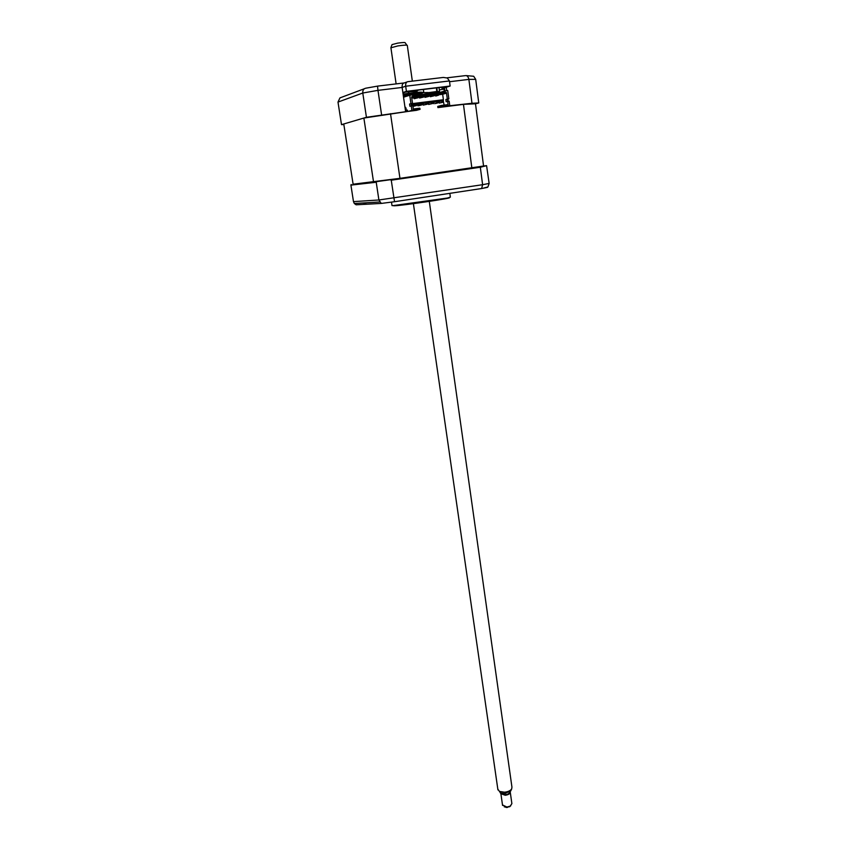 <?xml version="1.0" encoding="UTF-8"?>
<svg xmlns="http://www.w3.org/2000/svg" width="850" height="850" viewBox="0 0 850 850"><rect width="100%" height="100%" fill="white"/><g stroke="black" fill="none" stroke-linecap="round" stroke-linejoin="round"><path stroke-width="1.27" d="M449.841 193.343L450.362 197.126L447.334 198.05L393.178 205.615L392.009 205.615L391.489 202.119M358.413 183.706L362.759 183.292M391.255 180.2L390.331 179.732L376.89 181.592L376.231 182.261L350.912 185.109L353.483 201.62L354.312 203.49L356.108 204.797L381.267 203.426L394.527 201.716L391.255 180.2L480.324 167.248L486.582 165.665L489.143 183.43L487.921 186.947L486.221 187.457M376.231 182.261L378.898 199.984L482.609 184.705L481.642 188.53L487.433 187.372M480.686 166.611L472.43 167.811M398.958 178.479L390.331 179.732M480.324 167.248L482.609 184.705L489.143 183.43M394.527 201.716L481.642 188.53M365.797 203.086L362.344 203.012M381.267 203.426L378.898 199.984L353.483 201.62M483.363 166.048L486.582 165.665M353.111 184.206L399.957 178.341L483.565 166.016L475.49 103.796L478.752 102.967L471.984 103.275L468.871 79.39L449.554 81.728M376.89 181.592L374.319 181.879M350.912 185.109L351.167 184.514M437.293 91.492L439.546 91.524L437.272 92.129M436.794 92.214L427.242 93.606M419.061 90.004L415.969 90.865M478.752 102.967L475.703 79.379L468.871 79.39C468.308 76.702 467.139 75.448 465.386 75.629L446.941 77.828M428.921 92.586L436.73 91.534M402.921 92.863L408.266 91.311L446.473 86.657L441.819 88.103L444.476 87.784L450.128 86.031L406.417 91.354L405.684 86.222C405.482 83.491 406.183 81.983 407.819 81.674L443.36 77.435L447.302 78.009L449.448 80.952L405.684 86.222L402.146 87.444C401.944 84.734 402.645 83.226 404.271 82.928L406.789 82.036M466.161 75.608L473.694 76.266L475.703 79.379M443.7 87.879L444.019 89.101L444.624 88.91M444.295 91.12L444.019 89.101L439.322 89.93M430.684 96.603L430.567 95.721M430.312 93.925L430.228 93.256M406.417 91.354L402.868 92.522L405.62 111.722L366.435 117.289L341.509 124.642L343.846 124.514M341.509 124.642L337.992 102.085L339.957 97.888L364.31 88.761M366.435 117.289L362.78 93.022C362.642 90.217 363.651 88.613 365.819 88.198L377.517 86.126M402.868 92.522L402.146 87.444L377.974 90.355L377.538 86.116L403.909 82.971M446.25 87.231L446.717 90.684M447.865 99.174L448.141 101.246M448.757 105.836L471.984 103.275M444.476 87.784L444.901 90.939M441.819 88.103L441.703 87.242M381.586 114.782L377.974 90.355L362.78 93.022L337.992 102.085M450.128 86.031L449.448 80.952M409.126 94.966L418.359 94.403L415.427 95.211M409.116 93.256C419.603 91.97 423.714 91.811 421.43 92.756L420.771 92.948M403.102 94.106L408.691 93.309M403.336 95.784L408.584 95.03M415.469 95.508L421.632 94.169C423.906 93.224 419.741 93.415 409.137 94.722M408.606 94.786L403.304 95.54M419.273 95.285L428.039 93.383C431.343 92.002 425.053 92.31 409.158 94.308M408.627 94.382L403.251 95.147M433.989 103.764L433.776 102.287L436.56 101.501L436.762 102.988L435.296 103.402M435.317 103.594L438.111 102.818L437.909 101.331L436.56 101.501M438.111 102.818L436.762 102.988M428.623 104.444L432.724 103.498L432.522 102.011L431.173 102.181L431.375 103.668L428.623 104.444L428.421 102.967L431.173 102.181M432.724 103.498L431.375 103.668M423.257 105.113L427.327 104.178L427.114 102.691L425.765 102.861L425.967 104.348L423.257 105.113L423.045 103.636L425.765 102.861M427.327 104.178L425.967 104.348M421.696 103.371L420.346 103.541L420.548 105.028L421.908 104.858L421.696 103.371M420.378 103.753L417.658 104.316L420.346 103.541M439.322 103.094L443.477 102.138L443.275 100.661L441.936 100.821L442.138 102.308L439.322 103.094L439.121 101.618L441.936 100.821M443.477 102.138L442.138 102.308M412.941 106.42L416.479 105.538L416.266 104.051L414.906 104.221L415.119 105.719L412.93 106.346M416.479 105.538L415.119 105.719M414.938 104.433L412.25 104.996L414.906 104.221M413.78 106.101L413.599 104.826M353.122 184.312L343.761 123.973L363.874 118.044L373.543 181.985M411.602 103.721L443.402 99.726L442.669 94.276L446.324 93.192L446.441 92.544L447.323 99.089L448.864 98.897L447.376 99.312L448.141 105.166L441.639 105.995L441.713 106.59L437.909 107.61L463.452 104.359L475.49 103.796M463.452 104.359L471.846 167.907M420.006 108.747L413.397 109.586L412.845 105.698L411.272 105.889L411.91 110.383L408.329 111.382L416.447 110.341L420.081 109.342L420.006 108.747L419.73 108.194L413.312 109.012M420.081 109.342L411.91 110.383M412.866 110.776L410.157 111.116L412.834 110.532M407.607 111.467L407.416 110.096L407.161 111.531M403.538 97.208L409.753 95.232L410.954 103.647L409.583 104.051L409.902 106.293L411.272 105.889M404.887 106.643L405.971 108.046L406.481 111.616M411.432 105.868L411.156 103.849L412.526 103.445L411.591 96.847L446.441 92.544M409.583 104.051L411.156 103.849M443.402 99.726L443.371 100.938M443.211 99.79L411.421 103.774M414.184 98.717L418.126 97.729L414.184 98.717L414.056 97.824L411.772 98.101M418.126 97.729L417.998 96.836L415.278 97.665L415.374 98.345M423.555 97.059L419.592 98.037L423.555 97.059L423.438 96.156L418.072 97.325M422.333 97.208L422.216 96.316M424.979 97.368L428.974 96.379L424.979 97.368L424.851 96.486L423.502 96.656M428.974 96.379L428.857 95.487L426.062 96.337L426.158 97.017M434.382 95.71L430.355 96.709L434.382 95.71L434.254 94.817L428.921 95.976M433.16 95.869L433.043 94.966M433.064 95.179L431.439 95.668L431.534 96.348M435.593 95.157L435.71 96.039L438.547 95.2L438.43 94.308L434.318 95.306M435.71 96.039L438.547 95.2M442.669 94.276L438.494 94.796M430.355 96.709L430.228 95.816M419.592 98.037L419.464 97.155M428.857 95.487L424.851 96.486M438.462 94.509L439.641 94.159L438.43 94.308M411.676 97.484L446.324 93.192M417.998 96.836L414.056 97.824M447.323 99.089L445.846 99.503L446.144 101.724L449.161 101.118L449.756 105.57L441.713 106.59M447.376 99.312L445.846 99.503M443.572 106.622L446.239 106.282L443.572 106.622M444.454 106.314L446.335 106.069L444.454 106.314M449.756 105.57L445.889 106.601M448.141 105.166L447.865 104.624L441.362 105.453L437.75 106.431L437.909 107.61M441.362 105.453L441.639 105.995M444.136 105.103L443.317 100.938M412.526 103.445L410.954 103.647M448.864 98.897L447.737 90.567L445.049 90.897L445.209 92.087L412.664 96.103L412.494 94.902L409.753 95.232M438.281 92.937L445.049 90.897M363.874 118.044L408.329 111.382M390.511 113.645L399.957 178.341M440.087 101.341L437.941 101.618M434.733 102.021L432.554 102.297M429.367 102.691L427.157 102.967M423.98 103.371L421.738 103.657M418.572 104.051L416.309 104.338M413.164 104.731L411.304 104.964M412.356 105.751L412.25 104.996M417.658 104.316L417.86 105.793L419.209 105.623L419.007 104.146M419.209 105.623L421.908 104.858M408.648 95.593L408.255 91.322M408.68 91.269L409.094 95.444M436.911 93.107L436.433 87.879M436.889 87.826L437.399 93.054M415.055 92.554L414.896 91.407L408.776 91.694M408.351 91.747L405.992 92.066M408.744 91.545C415.703 90.727 418.381 90.652 416.787 91.311L414.949 91.779M406.789 91.8L408.319 91.598M510.744 805.832L507.142 807.489L504.209 806.767M502.499 804.95L506.919 807.054L510.212 806.151L511.881 803.611L510.287 792.359M510.138 791.679L510.212 791.86C510.34 793.634 508.672 794.761 505.229 795.26L500.884 793.709L499.513 791.477M509.331 792.296C509.161 793.602 507.811 794.431 505.293 794.761L501.776 793.369M510.903 790.553L504.858 793.645L500.831 793.008L499.471 791.424L504.454 792.211C507.907 791.849 510.297 790.787 511.647 789.023L511.944 787.132L429.303 201.386M497.824 789.151L499.471 791.424M412.346 81.132L407.309 45.464C407.012 44.912 403.856 45.061 397.842 45.921L390.915 47.791M396.121 83.895L390.894 47.621L392.031 44.604L397.672 43.138C402.889 42.404 405.408 42.319 405.216 42.861L406.895 45.178M393.943 205.806L393.284 205.657M449.055 197.678C454.633 197.848 402.858 205.551 394.517 205.785M422.174 92.459L423.757 92.267M409.158 93.479C415.299 92.65 418.434 92.554 418.561 93.171L418.859 93.075C420.739 92.299 417.499 92.416 409.147 93.415M408.68 93.479L403.123 94.265M369.314 182.463L369.399 183.037M447.334 198.05C438.345 200.196 411.379 204.127 398.565 205.137M482.789 188.317L487.921 186.947M354.312 203.49L379.663 201.992M362.748 183.218L362.833 183.77M365.755 202.81L365.84 203.394M423.821 92.692L423.364 89.473M439.546 91.524L439.004 87.571M403.134 94.329L408.68 93.532M418.455 93.702L418.359 94.403M415.299 94.308L415.512 95.752M506.228 807.479L505.697 807.054M502.573 805.46L500.884 793.709M497.93 789.894L413.397 203.66M510.659 791.074L511.647 789.023M509.618 806.809L510.212 806.151"/></g></svg>
